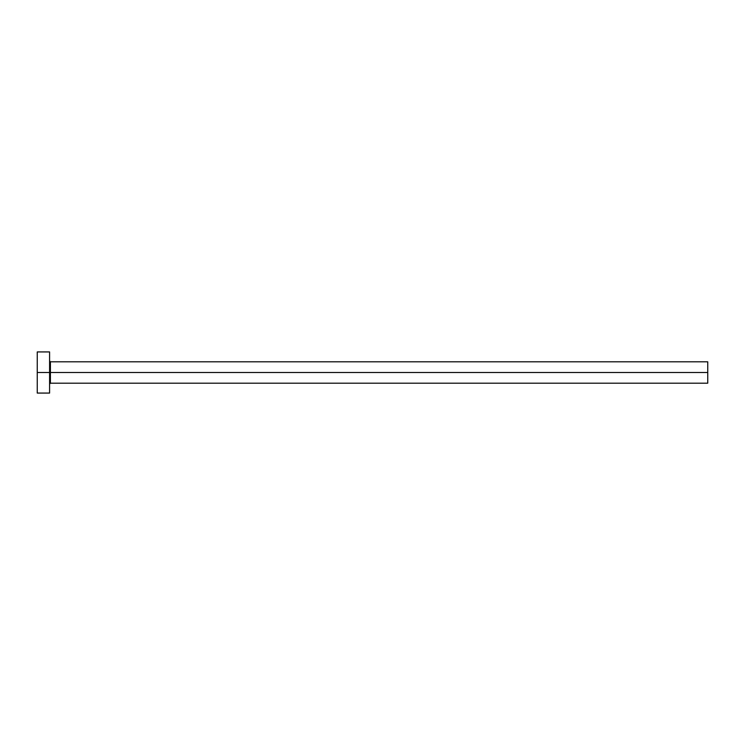 <?xml version="1.0" encoding="UTF-8"?>
<svg xmlns="http://www.w3.org/2000/svg" width="745" height="745" viewBox="0 0 745 745"><rect width="100%" height="100%" fill="white"/><g stroke="black" fill="none" stroke-linecap="round" stroke-linejoin="round"><path stroke-width="1.12" d="M37.25 393.071L37.25 351.929L37.25 372.5L707.75 372.5L707.75 383.191L707.75 372.5L50.409 372.5L50.409 361.809L50.409 372.5L37.25 372.5L37.25 393.071L49.589 393.071L49.589 351.929L49.589 393.071M49.589 384.02L50.409 383.191L50.409 372.5L50.409 383.191L707.75 383.191M707.75 372.5L707.75 361.809L707.75 372.5M707.75 361.809L50.409 361.809L49.589 360.98M37.25 351.929L49.589 351.929"/></g></svg>
